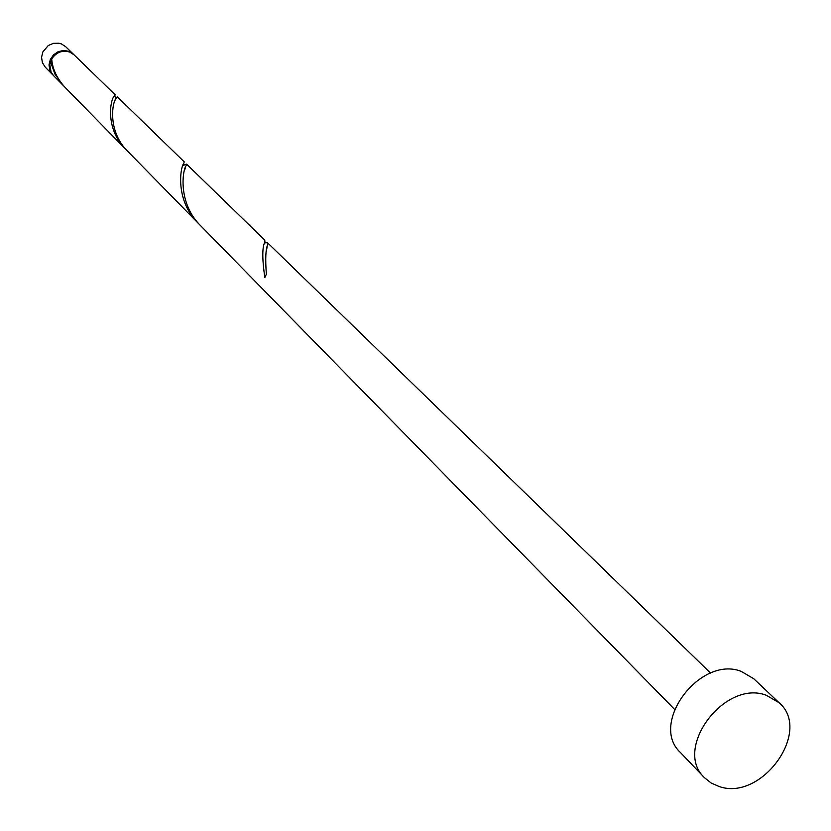 <?xml version="1.0" encoding="UTF-8"?>
<svg xmlns="http://www.w3.org/2000/svg" width="831" height="831" viewBox="0 0 831 831"><rect width="100%" height="100%" fill="white"/><g stroke="black" fill="none" stroke-linecap="round" stroke-linejoin="round"><path stroke-width="1.25" d="M52.727 74.79L45.248 67.145L42.402 62.678L41.55 57.349L42.828 51.958L48.24 45.549L53.361 43.337L58.824 43.202L61.421 43.929L65.639 46.661L73.315 54.108L69.056 51.366L63.707 50.431L58.263 51.647L53.558 54.815L50.307 59.479L49.019 64.911L49.87 70.282L53.122 75.164M51.761 59.655L50.961 61.712M704.48 777.691L680.381 752.471C648.959 723.718 700.024 655.264 741.138 671.334L753.769 678.75L779.094 702.746C812.552 731.02 761.549 801.801 719.033 786.469L711.097 782.979L704.48 777.691C672.757 748.689 724.746 679.145 766.327 695.277L779.094 702.746M674.533 709.342L200.801 225.887C177.377 203.086 182.581 169.41 186.3 165.431L186.591 164.133L183.028 165.411M186.591 164.133L264.757 240.055L264.923 241.925C262.129 246.932 262.097 258.794 264.829 277.523L266.367 274.23C265.214 258.721 265.66 248.864 267.738 244.657L267.551 242.766L264.746 242.839M51.958 61.317L50.514 61.639L49.829 64.849L51.086 72.141L53.485 75.559L64.216 86.486M50.514 61.639L54.919 74.073L63.281 85.551M125.741 149.3L65.14 87.452C56.944 78.478 52.457 68.994 51.699 58.991C56.3 52.187 62.346 49.902 69.835 52.114L74.094 54.867L115.27 94.859L114.626 95.7C110.243 98.494 104.737 128.888 125.741 149.3L126.831 150.38M117.316 96.853L184.212 161.827L183.911 163.105C180.171 167.062 174.967 200.635 198.287 223.331L127.891 151.491C106.804 130.997 112.31 100.509 116.683 97.705L117.316 96.853L116.153 97.736M198.287 223.331L199.554 224.588M267.551 242.766L710.609 673.1M266.315 251.751L267.229 245.966M114.543 96.126L116.07 97.622L115.384 100.021M185.604 166.699L184.825 169.545"/></g></svg>
